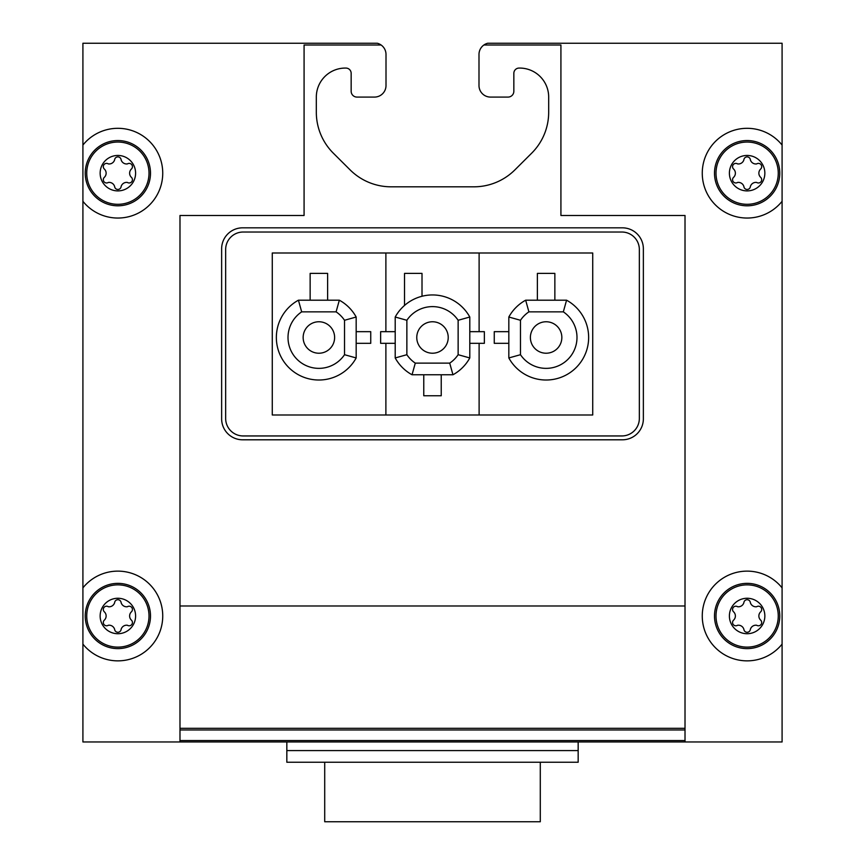 <?xml version="1.0" encoding="UTF-8"?>
<svg xmlns="http://www.w3.org/2000/svg" width="865" height="865" viewBox="0 0 865 865"><rect width="100%" height="100%" fill="white"/><g stroke="black" fill="none" stroke-linecap="round" stroke-linejoin="round"><path stroke-width="1.3" d="M483.903 45.002L560.92 45.002L560.92 215.482L685.015 215.482L685.015 741.965L782.09 741.965L782.09 43.25L487.709 43.25A11.537 11.537 0 0 0 478.994 54.441L478.994 85.549L478.994 54.441M386.006 54.441L386.006 85.549L386.006 54.441A11.537 11.537 0 0 0 381.097 45.002L304.08 45.002L304.08 215.482L179.985 215.482L179.985 741.965L82.91 741.965L82.91 644.111A44.861 44.861 0 0 0 148.434 648.837A44.861 44.861 0 0 0 148.434 583.151A44.861 44.861 0 0 0 82.91 587.876L82.91 201.296A44.861 44.861 0 0 0 148.434 206.021A44.861 44.861 0 0 0 148.434 140.335A44.861 44.861 0 0 0 82.91 145.06L82.91 201.296M82.91 145.06L82.91 43.25L377.291 43.25A11.537 11.537 0 0 1 381.097 45.002M82.91 587.876L82.91 644.111M520.481 320.277L508.825 317.022A42.536 42.536 0 0 1 525.661 300.198A42.536 42.536 0 0 0 508.825 317.022L508.825 357.948A42.536 42.536 0 0 0 576.187 367.56A42.536 42.536 0 0 0 566.575 300.198L525.661 300.198L528.904 311.854A30.881 30.881 0 0 0 520.481 320.277L520.481 354.704A30.881 30.881 0 0 0 567.948 359.321A30.881 30.881 0 0 0 563.331 311.854L528.904 311.854M479.113 331.663L479.113 253.002M385.887 253.002L385.887 331.663M344.519 354.704L356.175 357.948A42.536 42.536 0 0 1 288.813 367.56A42.536 42.536 0 0 1 298.425 300.198A42.536 42.536 0 0 0 288.813 367.56A42.536 42.536 0 0 0 356.175 357.948L356.175 317.022A42.536 42.536 0 0 0 339.339 300.198L298.425 300.198L301.669 311.854A30.881 30.881 0 0 0 297.052 359.321A30.881 30.881 0 0 0 344.519 354.704L344.519 320.277A30.881 30.881 0 0 0 336.096 311.854L301.669 311.854M479.113 414.984L479.113 343.318M385.887 343.318L385.887 414.984M406.864 320.277L395.208 317.022A42.536 42.536 0 0 1 469.792 317.022A42.536 42.536 0 0 0 395.208 317.022L395.208 357.948A42.536 42.536 0 0 0 412.043 374.772L452.957 374.772A42.536 42.536 0 0 0 469.792 357.948L469.792 317.022L458.136 320.277A30.881 30.881 0 0 0 406.864 320.277L406.864 354.704A30.881 30.881 0 0 0 415.286 363.127L449.714 363.127A30.881 30.881 0 0 0 458.136 354.704L458.136 320.277M592.73 414.984L272.27 414.984L272.27 253.002L592.73 253.002L592.73 414.984M639.343 418.476L639.343 249.509A17.484 17.484 0 0 0 621.859 232.025L243.141 232.025A17.484 17.484 0 0 0 225.657 249.509L225.657 418.476A17.484 17.484 0 0 0 243.141 435.949L621.859 435.949A17.484 17.484 0 0 0 639.343 418.476M782.09 201.296A44.861 44.861 0 0 1 716.566 206.021A44.861 44.861 0 0 1 716.566 140.335A44.861 44.861 0 0 1 782.09 145.06M782.09 587.876A44.861 44.861 0 0 0 716.566 583.151A44.861 44.861 0 0 0 716.566 648.837A44.861 44.861 0 0 0 782.09 644.111M685.015 741.965L179.985 741.965M508.014 97.085L490.531 97.085L508.014 97.085A5.828 5.828 0 0 0 513.842 91.258L513.842 73.32L513.842 91.258M518.957 68.076A29.021 29.021 0 0 1 548.68 97.085A29.021 29.021 0 0 0 518.957 68.076A5.244 5.244 0 0 0 513.842 73.32M514.88 169.897A58.15 58.15 0 0 1 473.869 186.818A58.15 58.15 0 0 0 514.88 169.897L531.64 153.213A57.804 57.804 0 0 0 548.68 112.234L548.68 97.085M333.36 153.213A57.804 57.804 0 0 1 316.32 112.234A57.804 57.804 0 0 0 333.36 153.213L350.12 169.897A58.15 58.15 0 0 0 391.131 186.818L473.869 186.818M316.32 97.085A29.021 29.021 0 0 1 346.043 68.076A5.244 5.244 0 0 1 351.158 73.32A5.244 5.244 0 0 0 346.043 68.076A29.021 29.021 0 0 0 316.32 97.085L316.32 112.234M374.469 97.085L356.986 97.085L374.469 97.085A11.537 11.537 0 0 0 386.006 85.549M685.015 740.548L179.985 740.548M643.365 418.822L643.365 248.806A20.976 20.976 0 0 0 622.389 227.83L242.611 227.83A20.976 20.976 0 0 0 221.635 248.806L221.635 418.822A20.976 20.976 0 0 0 242.611 439.798L622.389 439.798A20.976 20.976 0 0 0 643.365 418.822M478.994 85.549A11.537 11.537 0 0 0 490.531 97.085M351.158 73.32L351.158 91.258A5.828 5.828 0 0 0 356.986 97.085M286.834 741.965L286.834 762.238L578.166 762.238L578.166 750.582L286.834 750.582M578.166 741.965L578.166 750.582M540.29 762.238L540.29 821.75L324.71 821.75L324.71 762.238M416.768 337.491A15.732 15.732 0 0 0 440.361 351.114A15.732 15.732 0 0 0 440.361 323.867A15.732 15.732 0 0 0 416.768 337.491M530.386 337.491A15.732 15.732 0 0 0 553.978 351.114A15.732 15.732 0 0 0 553.978 323.867A15.732 15.732 0 0 0 530.386 337.491M303.15 337.491A15.732 15.732 0 0 0 326.754 351.114A15.732 15.732 0 0 0 326.754 323.867A15.732 15.732 0 0 0 303.15 337.491M563.331 311.854L566.575 300.198A42.536 42.536 0 0 1 576.187 367.56A42.536 42.536 0 0 1 508.825 357.948L520.481 354.704M336.096 311.854L339.339 300.198A42.536 42.536 0 0 1 356.175 317.022L344.519 320.277M415.286 363.127L412.043 374.772A42.536 42.536 0 0 1 395.208 357.948L406.864 354.704M449.714 363.127L452.957 374.772A42.536 42.536 0 0 0 469.792 357.948L458.136 354.704M423.764 374.772L423.764 395.748L441.236 395.748L441.236 374.772M395.208 331.663L380.643 331.663L380.643 343.318L395.208 343.318M469.792 343.318L484.357 343.318L484.357 331.663L469.792 331.663M508.825 331.663L494.261 331.663L494.261 343.318L508.825 343.318M356.175 343.318L370.739 343.318L370.739 331.663L356.175 331.663M327.619 300.198L327.619 273.394L310.146 273.394L310.146 300.198M422.012 296.262L422.012 273.394L404.528 273.394L404.528 305.442M554.854 300.198L554.854 273.394L537.381 273.394L537.381 300.198M85.246 173.184A32.632 32.632 0 0 0 134.183 201.437A32.632 32.632 0 0 0 134.183 144.92A32.632 32.632 0 0 0 85.246 173.184A32.632 32.632 0 0 0 134.183 201.437A32.632 32.632 0 0 0 134.183 144.92A32.632 32.632 0 0 0 85.246 173.184A32.632 32.632 0 0 0 134.183 201.437A32.632 32.632 0 0 0 134.183 144.92A32.632 32.632 0 0 0 85.246 173.184M714.501 173.184A32.632 32.632 0 0 0 763.449 201.437A32.632 32.632 0 0 0 763.449 144.92A32.632 32.632 0 0 0 714.501 173.184A32.632 32.632 0 0 0 763.449 201.437A32.632 32.632 0 0 0 763.449 144.92A32.632 32.632 0 0 0 714.501 173.184A32.632 32.632 0 0 0 763.449 201.437A32.632 32.632 0 0 0 763.449 144.92A32.632 32.632 0 0 0 714.501 173.184M714.501 615.988A32.632 32.632 0 0 0 763.449 644.252A32.632 32.632 0 0 0 763.449 587.735A32.632 32.632 0 0 0 714.501 615.988A32.632 32.632 0 0 0 763.449 644.252A32.632 32.632 0 0 0 763.449 587.735A32.632 32.632 0 0 0 714.501 615.988M729.4 615.988A17.722 17.722 0 0 0 755.988 631.342A17.722 17.722 0 0 0 755.988 600.645A17.722 17.722 0 0 0 729.4 615.988M750.377 629.342A3.265 3.265 0 0 1 743.878 629.342A5.709 5.709 0 0 0 737.607 625.254A3.265 3.265 0 0 1 733.228 624.487A3.265 3.265 0 0 1 733.682 620.054A5.709 5.709 0 0 0 733.682 611.923A3.265 3.265 0 0 1 733.228 607.5A3.265 3.265 0 0 1 737.607 606.733A5.709 5.709 0 0 0 743.878 602.646A3.265 3.265 0 0 1 750.377 602.646A5.709 5.709 0 0 0 756.648 606.733A3.265 3.265 0 0 1 761.038 607.5A3.265 3.265 0 0 1 760.573 611.923A5.709 5.709 0 0 0 760.573 620.054A3.265 3.265 0 0 1 761.038 624.487A3.265 3.265 0 0 1 756.648 625.254A5.709 5.709 0 0 0 750.377 629.342M85.246 615.988A32.632 32.632 0 0 0 134.183 644.252A32.632 32.632 0 0 0 134.183 587.735A32.632 32.632 0 0 0 85.246 615.988A32.632 32.632 0 0 0 134.183 644.252A32.632 32.632 0 0 0 134.183 587.735A32.632 32.632 0 0 0 85.246 615.988M100.145 615.988A17.722 17.722 0 0 0 126.733 631.342A17.722 17.722 0 0 0 126.733 600.645A17.722 17.722 0 0 0 100.145 615.988M121.122 629.342A3.265 3.265 0 0 1 114.623 629.342A5.709 5.709 0 0 0 108.352 625.254A3.265 3.265 0 0 1 103.962 624.487A3.265 3.265 0 0 1 104.427 620.054A5.709 5.709 0 0 0 104.427 611.923A3.265 3.265 0 0 1 103.962 607.5A3.265 3.265 0 0 1 108.352 606.733A5.709 5.709 0 0 0 114.623 602.646A3.265 3.265 0 0 1 121.122 602.646A5.709 5.709 0 0 0 127.393 606.733A3.265 3.265 0 0 1 131.772 607.5A3.265 3.265 0 0 1 131.318 611.923A5.709 5.709 0 0 0 131.318 620.054A3.265 3.265 0 0 1 131.772 624.487A3.265 3.265 0 0 1 127.393 625.254A5.709 5.709 0 0 0 121.122 629.342M100.145 173.184A17.722 17.722 0 0 0 126.733 188.527A17.722 17.722 0 0 0 126.733 157.83A17.722 17.722 0 0 0 100.145 173.184M121.122 186.526A3.265 3.265 0 0 1 114.623 186.526A5.709 5.709 0 0 0 108.352 182.439A3.265 3.265 0 0 1 103.962 181.672A3.265 3.265 0 0 1 104.427 177.249A5.709 5.709 0 0 0 104.427 169.118A3.265 3.265 0 0 1 103.962 164.685A3.265 3.265 0 0 1 108.352 163.917A5.709 5.709 0 0 0 114.623 159.83A3.265 3.265 0 0 1 121.122 159.83A5.709 5.709 0 0 0 127.393 163.917A3.265 3.265 0 0 1 131.772 164.685A3.265 3.265 0 0 1 131.318 169.118A5.709 5.709 0 0 0 131.318 177.249A3.265 3.265 0 0 1 131.772 181.672A3.265 3.265 0 0 1 127.393 182.439A5.709 5.709 0 0 0 121.122 186.526M729.4 173.184A17.722 17.722 0 0 0 755.988 188.527A17.722 17.722 0 0 0 755.988 157.83A17.722 17.722 0 0 0 729.4 173.184M750.377 186.526A3.265 3.265 0 0 1 743.878 186.526A5.709 5.709 0 0 0 737.607 182.439A3.265 3.265 0 0 1 733.228 181.672A3.265 3.265 0 0 1 733.682 177.249A5.709 5.709 0 0 0 733.682 169.118A3.265 3.265 0 0 1 733.228 164.685A3.265 3.265 0 0 1 737.607 163.917A5.709 5.709 0 0 0 743.878 159.83A3.265 3.265 0 0 1 750.377 159.83A5.709 5.709 0 0 0 756.648 163.917A3.265 3.265 0 0 1 761.038 164.685A3.265 3.265 0 0 1 760.573 169.118A5.709 5.709 0 0 0 760.573 177.249A3.265 3.265 0 0 1 761.038 181.672A3.265 3.265 0 0 1 756.648 182.439A5.709 5.709 0 0 0 750.377 186.526M685.015 729.963L179.985 729.963M685.015 728.308L179.985 728.308M685.015 605.976L179.985 605.976M716.004 615.988A31.129 31.129 0 0 0 762.692 642.955A31.129 31.129 0 0 0 762.692 589.033A31.129 31.129 0 0 0 716.004 615.988M86.738 615.988A31.129 31.129 0 0 0 133.437 642.955A31.129 31.129 0 0 0 133.437 589.033A31.129 31.129 0 0 0 86.738 615.988M86.738 173.184A31.129 31.129 0 0 0 133.437 200.139A31.129 31.129 0 0 0 133.437 146.217A31.129 31.129 0 0 0 86.738 173.184M716.004 173.184A31.129 31.129 0 0 0 762.692 200.139A31.129 31.129 0 0 0 762.692 146.217A31.129 31.129 0 0 0 716.004 173.184"/></g></svg>
